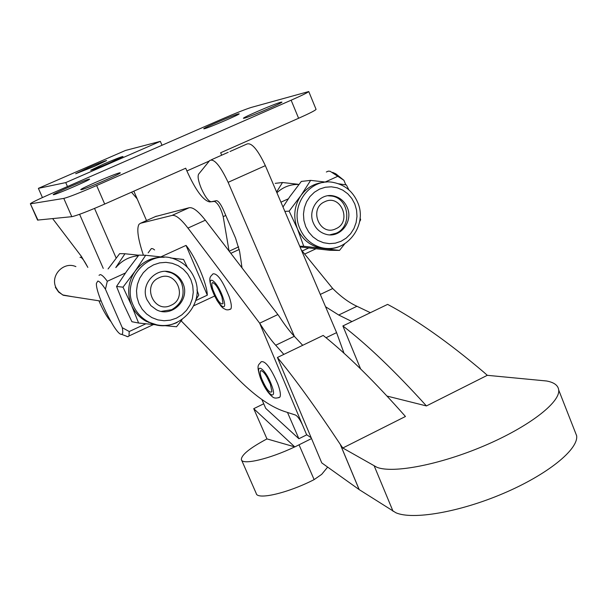 <?xml version="1.0" encoding="UTF-8"?>
<svg xmlns="http://www.w3.org/2000/svg" width="607" height="607" viewBox="0 0 607 607"><rect width="100%" height="100%" fill="white"/><g stroke="black" fill="none" stroke-linecap="round" stroke-linejoin="round"><path stroke-width="0.91" d="M242.026 267.915L239.628 251.495L235.539 238.065L223.247 209.582C220.607 203.884 218.353 200.917 216.494 200.674L211.244 201.744C208.527 201.38 205.249 197.032 201.395 188.694C198.398 181.394 197.457 176.561 198.588 174.201L209.749 160.483C214.119 158.404 220.242 165.688 228.126 182.328L294.395 336.377M278.605 397.76L279.926 397.084C280.942 394.982 280.229 390.574 277.778 383.852C270.821 367.933 265.274 360.573 261.139 361.772C258.916 365.376 255.82 363.578 260.388 377.926M261.776 378.988C260.092 374.36 259.743 371.59 260.737 370.687C263.415 370.953 266.64 375.467 270.396 384.239L271.898 391.705C269.736 393.503 266.359 389.262 261.776 378.988M266.784 376.735L270.32 384.034M213.08 290.161C211.684 285.927 211.456 283.431 212.404 282.672C215.189 283.188 218.361 287.923 221.912 296.876L223.042 303.576C220.736 305.116 217.42 300.64 213.08 290.161M229.628 309.57L230.85 308.978C231.844 307.15 231.335 303.189 229.325 297.089C222.754 280.829 217.298 273.089 212.958 273.863C210.5 277.073 208.019 276.352 211.646 288.818M360.596 368.897L342.879 325.944L387.623 304.38C416.592 319.79 448.634 342.378 483.749 372.152L487.307 375.316L546.573 380.991C554.13 382.38 558.182 385.407 558.713 390.058C560.223 402.585 528.386 427.055 484.151 445.834C439.984 464.681 393.313 473.619 377.03 467.352L342.796 448.004L340.315 444.415L359.207 489.629L321.763 462.898L277.429 357.477C295.078 378.882 315.997 407.798 340.193 444.233L340.315 444.415M574.928 431.372L576.65 435.758C578.615 449.408 547.332 474.742 503.324 493.445C459.393 512.217 412.563 520.153 395.87 512.748L359.207 489.629M253.726 408.678L294.752 446.889C269.25 459.097 242.041 465.394 241.374 459.59C241.32 454.947 249.856 448.057 266.966 438.907L253.726 408.678L263.742 403.784M311.535 438.573L294.827 446.911M261.89 399.527L265.737 408.374L298.894 438.74L306.793 434.809M327.651 467.102L321.71 474.333L314.123 479.613C288.022 493.059 257.065 500.244 256.222 493.43L241.594 460.091M294.752 446.889L266.966 438.907M287.498 412.449L298.894 438.74M229.954 151.538L246.518 144.2C251.237 141.97 257.52 149.117 265.35 165.65L336.597 332.628L344.032 353.282M301.322 249.97L332.712 288.537C341.051 296.808 349.131 302.726 356.954 306.277L370.376 312.696M143.351 255.054C137.986 238.976 136.529 228.733 138.988 224.324L140.49 223.277L172.031 215.424C175.628 214.711 180.939 218.93 187.958 228.08L259.659 323.19L306.596 434.673L311.194 437.761M283.841 354.389L275.699 345.246C270.995 340.095 265.654 332.742 259.675 323.19L277.862 314.547L279.045 316.164C284.691 324.851 289.789 331.566 294.327 336.308L302.703 345.3M332.712 288.537L320.299 294.425L332.682 288.537M351.954 321.566L338.721 315.018L325.549 306.74M155.475 216.555L189.111 207.753C192.844 206.979 198.261 211.13 205.363 220.204L277.862 314.547M302.688 425.401C300.108 419.695 297.711 416.243 295.48 415.036L283.909 411.28C269.356 406.25 253.218 394.633 235.508 376.416L181.159 320.86M154.61 249.94L152.888 248.726L151.34 248.567L148.154 252.876M277.885 314.555L259.675 323.19M342.796 448.004L405.453 416.485C374.618 381.591 347.196 354.571 323.19 335.428L277.429 357.477M487.307 375.316L426.44 405.931C395.203 371.423 367.349 344.761 342.879 325.944M426.44 405.931L387.031 396.075M218.421 289.107L221.449 295.594M53.553 194.695C56.633 194.392 90.504 179.771 89.608 179.133L89.183 179.118C85.579 179.657 52.46 193.967 53.211 194.665L53.553 194.695M81.179 189.718C84.874 189.338 121.218 173.64 120.307 172.836L119.761 172.813C115.459 173.481 79.995 188.807 80.739 189.68L81.179 189.718M238.346 113.919L239.196 113.828C239.826 114.488 209.096 127.667 204.468 128.73L203.732 128.783C203.216 128.085 233.255 115.186 238.346 113.919M280.851 102.204L281.944 102.105C282.513 102.924 249.765 116.961 244.325 118.213L243.384 118.289C242.929 117.417 274.865 103.714 280.851 102.204M229.067 251.055L223.201 216.631C220.933 208.376 218.05 203.299 214.544 201.403L209.665 201.919C203.208 200.538 195.613 190.219 186.888 170.954L185.719 168.215L104.692 204.058C87.825 211.395 76.861 215.606 71.801 216.684L37.566 220.091L30.365 203.777M71.801 216.684L63.796 198.406C68.781 197.146 79.729 192.851 96.642 185.53L291.14 100.201C302.02 95.398 307.893 92.507 308.758 91.543L251.252 107.431C245.395 109.29 235.47 113.243 221.487 119.283L50.305 194.05C38.006 199.468 31.352 202.7 30.35 203.74L37.983 220.182M146.53 220.569L133.851 191.159M63.796 198.406L30.745 203.785M316.019 109.245L316.072 109.374C315.268 110.466 309.441 113.433 298.598 118.274L220.652 152.759L221.676 155.202M147.069 299.858C139.473 284.296 156.993 265.654 172.312 272.847C177.161 274.933 180.681 278.423 182.874 283.325C190.681 299.395 171.804 318.288 156.363 309.707L150.87 305.632L147.069 299.858M313.394 223.08C307.104 209.43 319.821 192.518 333.683 195.962C339.981 197.442 344.495 201.266 347.234 207.457C353.646 221.456 340.095 238.627 325.951 234.287C320.147 232.61 315.959 228.877 313.394 223.08M326.156 182.138L310.647 180.378L300.852 195.651L289.137 211.137L297.392 228.702C301.633 238.263 308.508 244.507 318.038 247.428L322.666 248.346L327.507 248.498M125.437 273.006L107.295 281.269L105.451 289.22C102.044 284.046 99.502 281.322 97.833 281.056L96.414 283.332C95.413 293.151 115.186 333.956 121.134 334.305L121.575 334.343C122.872 334.154 123.1 331.93 122.273 327.689L129.238 331.521L145.862 323.781M126.726 336.437L127.94 336.741L128.965 335.975L129.238 331.521M107.295 281.269C104.199 277.012 101.855 274.789 100.276 274.599L99.017 275.32M345.793 184.847L343.934 180.317L335.747 173.761L332.659 172.388M343.934 180.317L330.17 171.288L328.288 171.128L326.346 172.009M195.674 300.594L207.306 295.177C207.222 284.304 195.56 256.958 186.038 245.403L160.809 256.898M149.178 322.241L148.616 322.499M302.172 251.017L308.705 247.975M288.317 198.823L280.935 202.184M337.484 176.432L325.208 182.024M164.178 257.269L145.672 255.281L135.042 271.246L123.001 287.172L131.499 305.238C134.708 312.393 139.686 317.795 146.446 321.452L156.849 324.851M163.7 325.549L176.523 326.748L182.017 319.745M163.784 257.262C151.955 256.928 142.372 261.587 135.042 271.246C127.971 281.967 126.787 293.295 131.499 305.238L138.608 323.03L155.233 324.73M138.608 323.03L131.916 321.725L123.585 304.024L116.544 286.458L127.053 270.714L138.851 255.107L145.672 255.281M195.894 299.752L198.777 295.063L196.941 289.911M187.426 267.368L183.542 259.462L170.537 257.975M123.001 287.172L116.544 286.458M207.306 295.177L186.038 245.403M105.451 289.22L122.273 327.689M324.009 182.381C314.464 183.185 306.74 187.609 300.852 195.651C294.145 205.993 292.991 217.01 297.392 228.702L303.743 246.267L339.518 250.395L329.806 250.304L300.033 246.935M303.743 246.267L299.744 246.26M359.572 221.699L360.649 219.817L360.065 217.875M339.518 250.395L344.655 243.908M348.904 189.892L346.377 184.938L338.509 183.769M310.647 180.378L301.33 181.425L289.843 196.615L282.991 207.002M289.137 211.137L284.865 211.395M171.03 272.368L171.417 272.786M298.91 184.46C290.556 184.164 283.219 186.926 276.906 192.745M276.58 191.971L282.513 182.517L297.893 184.255M282.513 182.517L275.244 183.344M138.35 255.737C129.382 256.594 121.908 260.509 115.937 267.497M115.77 267.573L124.966 253.756L138.76 255.228M124.966 253.756L119.662 253.635L108.084 268.947M170.962 305.321C188.42 298.029 176.06 269.22 159.072 277.771C141.461 285.062 154.026 314.024 170.962 305.321M165.643 271.428L171.075 272.763C175.916 274.842 179.422 278.332 181.614 283.219C185.302 294.774 181.994 303.606 171.698 309.714L161.28 311.368M335.914 228.718C352.409 221.843 340.853 193.625 324.798 201.729C308.159 208.603 319.904 236.965 335.914 228.718M327.977 195.765L332.037 196.099C349.321 198.701 352.356 226.646 336.103 233.24L329.829 234.841M110.52 162.501C98.812 167.524 92.203 170.119 90.671 170.264L103.228 164.247C114.844 159.254 121.43 156.682 122.993 156.515L110.52 162.501M94.517 166.333L75.67 173.739L87.84 167.927C98.88 163.184 105.14 160.734 106.612 160.559L94.517 166.333M110.793 321.391C107.439 317.833 103.721 311.535 99.647 302.491L98.918 300.799M137.174 198.861L131.491 192.199M87.848 267.399L81.421 256.435L52.672 218.664M42.437 197.556L38.385 188.352L65.738 182.593L67.468 186.554M65.738 182.593L160.339 141.348L125.528 150.445L38.385 188.352M160.339 141.348L162.016 145.263M79.6 214.301L103.251 268.393M94.54 208.421L116.172 258.089M260.714 378.336C266.837 395.096 278.226 402.32 271.496 384.906C265.153 367.667 253.946 361.127 260.714 378.336M211.987 289.334C217.336 305.541 228.953 314.631 223.035 297.733C217.511 281.064 205.985 272.543 211.987 289.334M299.039 444.81L314.123 479.613M156.303 216.183L140.49 223.277M205.363 220.204L187.958 228.08M189.111 207.753L172.031 215.424M275.699 345.246L294.327 336.308M338.721 315.018L356.954 306.277M374.284 466.093L393.048 511.284M359.147 489.583L340.193 444.233M265.35 165.65L228.126 182.328M228.194 152.311L211.448 159.732M336.597 332.628L326.02 337.727M209.309 161.022L186.888 170.954M96.642 185.53L104.692 204.058M238.657 246.844L229.18 251.199M225.781 215.455L223.201 216.631M215.902 200.796L214.544 201.403M210.333 201.615L209.665 201.919M298.598 118.274L291.14 100.201M341.164 245.774C334.51 248.779 327.659 249.333 320.61 247.444C311.042 244.507 304.137 238.24 299.888 228.634C289.296 205.712 310.367 177.198 333.706 182.525C344.882 184.869 352.849 191.44 357.606 202.252C368.464 226.07 344.988 255.183 320.61 247.444L318.038 247.428M305.723 226.616L308.758 232.155L312.871 236.829L317.856 240.41L323.463 242.717L329.396 243.65L335.368 243.157L341.081 241.267L346.24 238.081L350.603 233.756L353.949 228.52L356.112 222.617L356.992 216.358L356.544 210.037L354.792 203.967L351.81 198.459L347.758 193.777L342.818 190.166L337.249 187.806L331.323 186.812L325.337 187.244L319.586 189.088L314.373 192.252L309.949 196.577L306.55 201.843L304.35 207.799L303.462 214.119L303.925 220.508L305.723 226.616M177.107 322.522C167.403 326.763 157.805 326.52 148.313 321.801C141.522 318.129 136.522 312.696 133.297 305.511C120.543 279.44 149.459 248.005 175.332 259.394C184.05 262.861 190.332 268.924 194.194 277.596C207.473 305.055 174.687 337.09 148.313 321.801L146.446 321.452M138.957 303.599L142.19 309.244L146.575 313.978L151.871 317.59L157.82 319.881L164.118 320.746L170.438 320.155L176.485 318.129L181.941 314.783L186.546 310.283L190.074 304.858L192.343 298.765L193.254 292.324L192.753 285.836L190.871 279.637L187.692 274.023L183.375 269.273L178.132 265.638L172.221 263.294L165.939 262.353L159.595 262.884L153.51 264.864L147.987 268.18L143.32 272.687L139.739 278.15L137.432 284.288L136.507 290.806L137.03 297.347L138.957 303.599M80.041 257.391L80.488 257.163C82.089 257.603 84.532 261.01 87.818 267.391M72.347 296.679L62.642 294.919L58.462 291.527L55.973 287.597C49.949 275.495 63.75 261.025 75.89 266.625M260.441 378.062C263.901 386.712 267.816 392.888 272.186 396.599C273.969 398.389 276.549 398.556 279.926 397.084M261.625 370.695L260.737 370.687M213.216 282.695L212.404 282.672M211.706 289L217.002 300.457L221.138 306.3L223.164 308.227L226.108 309.722L228.08 309.896L230.85 308.978M558.713 390.058L576.65 435.758M240.842 266.374L241.594 266.025M239.279 249.431L230.819 253.331M316.072 109.374L308.758 91.543M172.312 272.847L171.075 272.763M333.683 195.962L332.037 196.099M121.575 334.343L127.94 336.741M319.54 247.117L318.561 247.573M315.928 248.802L304.653 254.06M214.635 296.034L193.785 305.753M153.465 324.548L128.965 335.975M55.336 287.316L58.629 292.081L63.325 295.275L101.134 301.14"/></g></svg>
